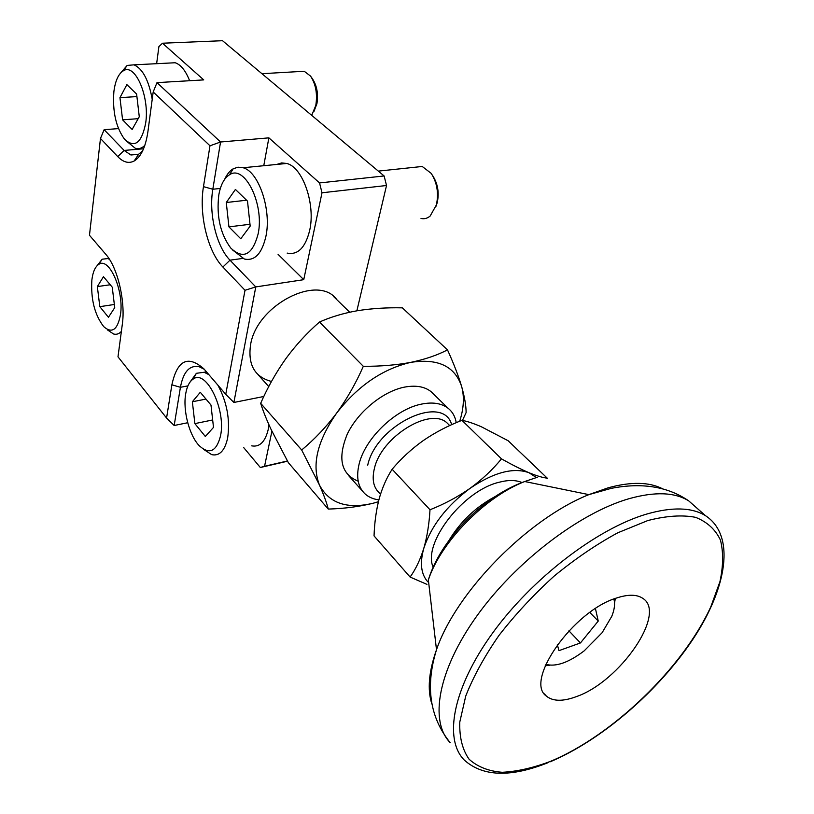 <?xml version="1.0" encoding="UTF-8"?>
<svg xmlns="http://www.w3.org/2000/svg" width="814" height="814" viewBox="0 0 814 814"><rect width="100%" height="100%" fill="white"/><g stroke="black" fill="none" stroke-linecap="round" stroke-linejoin="round"><path stroke-width="1.22" d="M310.989 76.72L312.474 78.816C316.961 85.724 318.447 94.017 316.921 103.683L314.031 111.284M299.827 71.52L304.222 71.266L310.551 76.099C315.842 84.249 317.592 94.027 315.791 105.444L311.711 115.354M168.732 63.075L175.203 62.749C180.861 64.723 185.663 70.706 189.621 80.718M120.747 72.863L127.157 65.435L133.995 64.835C142.654 68.702 148.728 80.179 152.218 99.257M113.879 91.677C115.273 80.779 118.447 73.82 123.382 70.777C135.114 62.82 149.796 96.622 145.686 123.036C141.697 143.091 134.656 148.494 124.573 139.255C115.985 127.432 112.424 111.579 113.879 91.677M122.588 119.831L119.953 97.66L126.872 84.636L136.62 94.048L139.275 116.717L132.153 129.457L122.588 119.831L138.177 118.681M119.953 97.66L136.925 96.581M144.861 145.319C141.911 148.331 138.706 149.308 135.236 148.24L125.956 140.71M432.478 175.356L432.875 175.956C437.871 183.923 439.326 192.826 437.22 202.686L435.989 206.298M415.506 167.185L422.232 166.473L431.237 173.402C437.138 182.804 438.848 193.325 436.375 204.955L430.158 216.036C427.35 218.396 424.298 219.21 421.011 218.467M276.729 164.448L281.613 162.932L286.752 163.461C302.777 167.135 315.73 204.507 309.656 230.474C305.352 247.721 297.853 255.26 287.149 253.093M224.633 179.365C226.913 174.338 229.772 170.808 233.221 168.773L238.003 167.185L243.081 167.745C258.689 171.55 271.622 209.707 265.964 236.121C261.935 253.663 254.721 261.284 244.312 259.005L232.672 250.051M218.783 195.116C220.584 184.89 224.155 178.113 229.507 174.776C244.638 164.041 264.581 204.283 258.13 233.923C252.381 255.138 243.233 259.819 230.698 247.975C220.319 233.842 216.351 216.229 218.783 195.116M228.938 226.872L226.272 202.513L235.419 189.438L247.507 201.109L250.183 226.089L240.761 238.777L228.938 226.872L249.99 224.288M226.272 202.513L246.591 200.224M268.996 424.867L268.284 429.243C265.252 441.809 259.717 447.344 251.679 445.848M189.876 382.315L196.388 373.3L204.141 372.263L208.944 374.694M217.847 385.093C226.953 401.974 230.22 419.607 227.655 437.973C224.827 450.702 219.515 456.267 211.721 454.66L203.449 449.267M185.714 393.701C186.986 386.416 189.469 381.542 193.172 379.09C206.166 368.854 226.292 409.798 220.513 435.897C216.493 451.485 209.463 454.823 199.42 445.889C189.347 435.816 182.692 410.348 185.714 393.701M194.872 423.616L192.358 401.76L200.295 392.287L210.979 405.036L213.502 427.391L205.342 436.497L194.872 423.616L212.668 419.963M192.358 401.76L205.993 399.084M96.927 265.903L102.147 259.208L107.753 258.577L109.422 259.259M91.87 279.945C92.888 271.845 95.207 266.656 98.83 264.347C109.229 256.685 124.257 290.985 120.482 314.631C117.592 329.874 112.006 333.882 103.724 326.638C94.678 314.886 90.72 299.318 91.87 279.945M99.817 306.664L97.344 286.579L103.47 276.699L112.24 287.169L114.733 307.661L108.445 317.267L99.817 306.664L114.347 304.487M97.344 286.579L110.226 284.768M121.367 331.41C119.058 333.933 116.463 334.788 113.563 333.994L107.672 330.067M142.633 150.865L138.695 154.202L130.922 154.986L124.145 150.437L104.141 129.701L118.478 128.602M156.634 63.685L158.903 46.612L162.505 43.223L222.507 40.7L384.116 175.956L319.556 182.936L268.874 137.851L263.767 165.72M187.719 422.731L174.176 425.498L180.423 387.291C183.353 371.754 189.591 364.896 199.145 366.727L204.294 369.281M287.556 461.212L260.317 467.501L243.712 447.608M162.505 43.223L203.724 79.894L157 82.621L220.553 142.002L268.874 137.851M278.073 254.344L303.744 279.68L255.779 286.915L229.996 260.175C216.504 246.652 208.567 213.695 212.82 189.245L220.553 142.002L209.981 145.787L203.469 186.64L212.82 189.245L220.329 188.451M157 82.621L153.185 91.982L147.934 131.522C145.635 147.059 141.036 156.888 134.137 161.009C128.744 163.777 123.27 162.312 117.745 156.603L100.468 138.472L89.469 235.256L105.84 254.365C117.603 267.389 125.682 301.577 122.314 324.348L117.989 356.827L166.575 418.03L171.876 384.819C177.228 360.164 187.912 354.843 203.897 368.854L225.753 394.322L245.014 290.272L222.883 267.023C207.712 251.587 198.769 214.357 203.469 186.64M271.917 431.196L264.55 466.269L260.317 467.501M271.5 381.461C254.823 377.055 247.832 364.957 250.519 345.146C256.308 305.067 318.315 273.311 336.843 299.684M384.116 175.956L386.528 185.5L321.998 192.786L303.744 279.68M245.014 290.272L255.779 286.915L233.883 402.462L263.828 396.479M287.434 460.989L264.55 466.269M386.528 185.5L356.868 310.816M321.998 192.786L319.556 182.936M153.185 91.982L209.981 145.787M100.468 138.472L104.141 129.701M174.176 425.498L166.575 418.03M233.883 402.462L225.753 394.322M576.658 696.519C619.79 681.521 666.9 613.563 642.989 598.483C637.036 594.322 628.194 594.179 616.452 598.046C573.097 611.029 524.033 681.186 546.448 696.153C553.021 701.495 563.095 701.617 576.658 696.519M434.238 394.739C427.696 387.159 417.684 384.625 404.202 387.169C382.631 391.554 357.733 412.057 347.232 434.238C337.383 458.567 341.046 474.216 358.201 481.186M459.707 421.245C463.848 408.282 464.479 396.662 461.599 386.375C454.833 366.198 437.912 358.191 410.826 362.362C382.661 368.884 357.936 385.805 336.64 413.125C317.287 441.005 311.569 464.998 319.475 485.083C329.192 503.378 347.11 509.422 373.229 503.215L378.408 501.709M328.256 509.076L288.38 462.698L271.042 429.344C266.412 419.352 262.953 410.683 260.673 403.317C267.623 387.423 276.017 372.537 285.856 358.638C295.909 344.983 307.122 332.773 319.485 322.029C330.86 316.951 343.528 313.187 357.488 310.704C371.652 308.455 386.609 307.499 402.35 307.845L447.497 349.878C437.26 355.219 425.03 359.381 410.826 362.362C396.326 365.079 380.494 366.402 363.319 366.3C355.972 383.079 347.069 398.687 336.64 413.125C325.946 427.289 314.296 439.57 301.679 449.979L319.475 485.083C323.84 494.983 326.76 502.971 328.256 509.076C344.444 508.597 359.442 506.644 373.229 503.215L378.398 501.77M319.485 322.029L363.319 366.3M462.454 420.441L466.117 412.617C466.096 405.657 464.591 396.906 461.599 386.375C458.343 375.58 453.642 363.41 447.497 349.878M260.673 403.317L301.679 449.979M410.114 577.065L374.043 535.897C374.501 522.68 376.2 510.347 379.131 498.89C382.285 487.667 386.619 477.787 392.144 469.251C401.149 458.526 411.518 448.972 423.27 440.567C435.246 432.387 448.138 425.651 461.965 420.339C467.216 421.276 473.717 423.443 481.491 426.831L508.129 440.73L547.242 478.144C542.755 477.676 536.691 475.875 529.049 472.741C513.42 467.114 493.762 472.313 470.065 488.339C457.743 496.937 444.383 504.08 430.006 509.757C429.192 523.86 427.136 536.711 423.809 548.31C420.268 559.645 415.71 569.23 410.114 577.065L426.943 584.36M536.314 477.553L529.049 472.741C521.143 469.373 511.955 464.743 501.475 458.862C492.623 469.678 482.153 479.507 470.065 488.339C446.683 505.84 431.267 525.824 423.809 548.31C419.688 562.983 421.001 574.145 427.737 581.786M461.965 420.339L501.475 458.862M456.247 422.69C455.189 416.554 452.452 411.731 448.036 408.211C441.432 403.195 432.519 401.841 421.296 404.151C395.451 409.157 364.977 438.512 359.106 464.082C356.044 477.075 357.946 486.945 364.814 493.681C368.498 497.089 373.178 499.145 378.876 499.857M449.165 540.13C460.622 521.387 475.936 506.868 495.116 496.581M392.144 469.251L430.006 509.757M547.191 478.724L547.242 478.144M433.17 567.246C422.232 543.518 463.176 490.313 499.42 482.183C508.435 479.853 515.964 479.975 522.008 482.549M615.303 598.453L614.539 603.123M613.837 598.992C615.242 603.622 614.56 609.401 611.782 616.31L602.136 632.692L584.198 650.844C568.711 662.586 555.921 667.083 545.838 664.336M595.441 608.597L598.239 621.062L580.443 642.948L558.964 650.651L557.336 644.698M580.443 642.948L568.925 630.84M598.239 621.062L589.814 612.454M549.928 665.201L545.227 665.771M187.912 385.887L180.423 387.291L171.876 384.819M222.883 267.023L229.996 260.175L242.735 258.425M117.745 156.603L124.145 150.437L143.569 148.769M537.372 477.258L524.735 481.522C484.951 496.896 440.7 542.175 428.357 579.934L436.497 649.735C428.764 671.662 427.218 689.743 431.878 703.978M647.771 520.563L617.775 532.794C596.509 544.322 575.284 558.76 554.12 576.119C533.608 594.739 515.201 614.529 498.911 635.51C484.361 656.562 473.31 676.739 465.74 696.051L459.768 722.12C459.34 737.423 462.454 749.796 469.098 759.238C477.533 766.829 488.553 771.184 502.157 772.293C516.88 771.58 532.977 767.948 550.437 761.385C612.769 735.48 682.926 667.826 710.856 606.695L719.942 581.654C723.331 565.923 723.493 552.065 720.441 540.079C715.445 529.497 707.173 521.927 695.594 517.338C682.234 514.743 666.29 515.811 647.771 520.563M662.698 488.848C649.277 481.908 631.115 481.562 608.2 487.79L588.868 494.627C527.533 519.129 456.003 592.185 436.497 649.735C425.183 686.324 429.731 717.287 450.152 742.633C429.192 721.367 437.871 670.349 476.851 615.974C515.7 561.65 579.853 512.769 629.141 498.667C654.914 491.483 674.765 492.205 688.675 500.834L705.514 515.689C691.758 507.244 671.957 506.756 646.113 514.234C596.713 528.917 531.939 578.551 492.429 633.302C452.777 688.105 443.508 739.102 464.214 760.001C482.885 776.821 511.05 777.624 548.677 762.413M697.863 508.943L688.675 500.834C667.704 486.518 641.859 482.366 611.151 488.38L588.868 494.627L524.735 481.522C482.936 496.357 440.435 539.855 428.357 579.934M380.494 494.251L379.039 492.653C373.361 487.159 371.815 479.059 374.43 468.355C381.288 436.864 430.128 406.756 446.998 422.893L449.603 425.457M367.714 465.191C376.414 424.45 443.376 393.254 451.658 424.684M261.935 73.698L304.222 71.266M133.995 64.835L175.203 62.749M123.382 70.777L127.157 65.435M378.337 171.113L422.232 166.473M243.081 167.745L286.752 163.461M229.507 174.776L233.221 168.773M204.141 372.263L206.481 371.825M193.172 379.09L196.388 373.3M107.753 258.577L108.883 258.425M98.83 264.347L102.147 259.208M130.922 154.986L138.482 154.314M138.695 154.202L134.137 161.009M544.393 693.874L546.448 696.153M550.233 761.782C602.034 739.916 658.811 690.71 693.08 639.031C727.146 587.586 735.734 535.429 705.514 515.689M257.936 374.532L268.752 386.589M348.85 475.885L362.464 491.056M333.394 296.327L349.684 312.22M430.901 391.493L448.036 408.211"/></g></svg>
